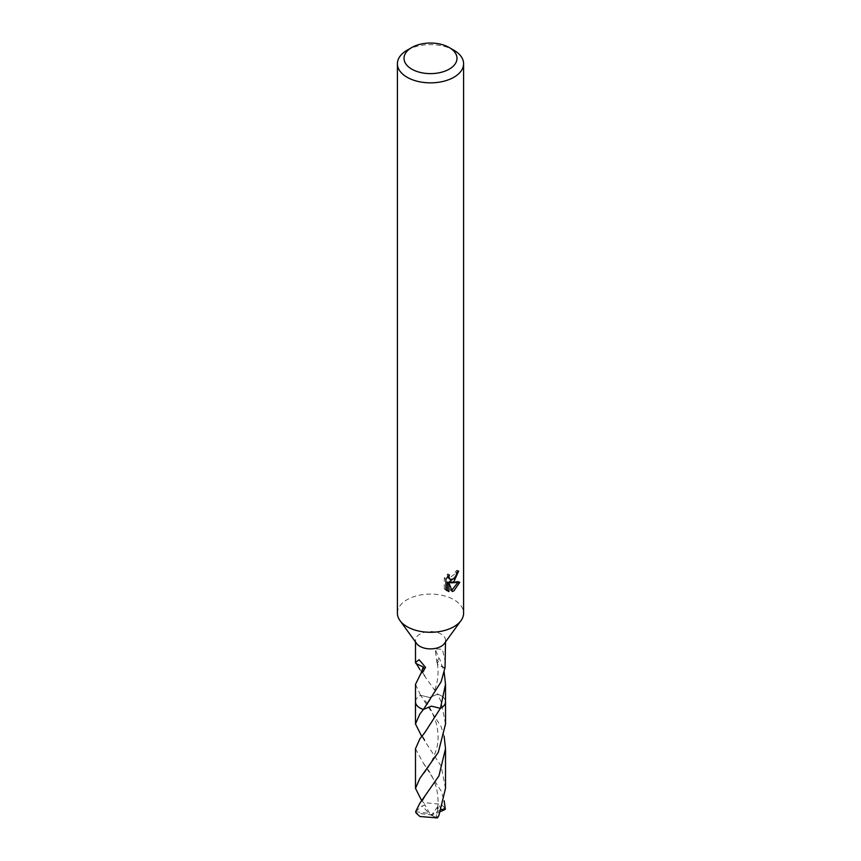 <?xml version="1.0" encoding="UTF-8"?>
<svg xmlns="http://www.w3.org/2000/svg" width="861" height="861" viewBox="0 0 861 861"><rect width="100%" height="100%" fill="white"/><g stroke="black" fill="none" stroke-linecap="round" stroke-linejoin="round"><path stroke-width="0.65" stroke-dasharray="4.3 3.23" d="M397.405 613.193A33.095 19.103 180 0 1 407.102 599.687A33.095 19.103 180 0 1 443.167 595.543A33.095 19.103 180 0 1 463.595 613.193M416.659 643.565A15.003 8.664 180 0 1 415.497 640.218A15.003 8.664 180 0 1 419.888 634.094A15.003 8.664 180 0 1 436.236 632.211A15.003 8.664 180 0 1 445.503 640.218A15.003 8.664 180 0 1 444.341 643.565M415.497 701.5A15.014 8.664 180 0 1 416.789 698.293A15.014 8.664 180 0 1 419.888 695.699A15.003 8.664 180 0 1 420.599 695.301L429.628 697.496L437.56 694.181L419.888 669.557M415.497 701.812A15.003 8.664 180 0 1 416.799 698.271A15.003 8.664 180 0 1 419.888 695.688A15.014 8.664 180 0 1 420.599 695.311L441.123 726.566L444.158 736.37M415.497 684.355L420.599 695.301L429.639 697.507L437.582 694.17A15.024 8.675 180 0 1 441.123 695.688A15.024 8.675 180 0 1 445.503 701.36M456.825 572.63L457.051 570.165A30.888 17.833 180 0 1 455.071 571.865L454.726 574.072L448.613 578.581M455.071 571.865L456.642 572.769M447.429 576.978L447.785 573.932L444.254 578.215L444.254 588.87L445.89 589.817M444.254 578.215L445.89 579.162M447.785 573.932L449.377 574.847M457.051 570.165L458.655 571.091M455.297 577.171L456.545 573.889M457.729 582.693L458.16 581.336L449.162 581.95M444.254 588.87L446.558 590.42M447.322 582.036L450.777 590.614L451.842 590.215M450.777 590.614L452.348 591.518M458.16 581.336L459.796 582.284M421.901 672.85A9.998 5.779 0 0 0 422.912 671.967A9.998 5.779 0 0 0 423.472 671.225M416.154 663.185L423.235 666.92M445.503 662.539L442.393 649.28L435.096 648.925L439.099 658.654A15.003 8.664 180 0 1 439.702 658.913L444.147 671.978M445.503 701.5A15.014 8.664 180 0 0 444.211 698.293L444.211 698.293A15.014 8.664 180 0 0 437.56 694.181A15.003 8.664 180 0 1 444.201 698.271A15.003 8.664 180 0 1 445.503 701.812M423.504 709.399L431.361 706.149L440.412 708.345M444.846 668.254L437.775 664.563L437.291 663.271L439.702 658.913M439.099 658.654A9.998 5.779 0 0 0 437.022 663.024A9.998 5.779 0 0 0 437.775 664.563M445.04 667.856L437.765 664.509M407.102 50.229A33.095 19.103 180 0 1 453.898 50.229M445.503 788.364L441.112 766.096L421.739 736.37M415.486 748.758L423.332 763.137L441.112 790.947L444.147 800.752M415.637 811.665L428.52 813.322L430.5 814.958L444.814 807.909A15.003 8.664 180 0 1 445.363 809.329M444.814 807.909L441.112 804.26L423.59 802.57L421.75 800.741M445.524 723.972L441.123 701.726L437.582 694.17M415.637 811.568L422.202 805.961L424.957 805.024L424.408 804.045M423.59 802.57L422.148 801.257M415.497 701.36A15.024 8.675 180 0 1 420.588 695.311M440.735 811.482L432.491 815.087L430.5 814.958L422.202 805.961M429.574 813.301L424.957 805.024M441.521 809.491L438.798 805.057L436.043 817.358L438.852 815.647M432.491 815.087L431.426 815.356L438.798 805.057M431.426 815.356L436.043 817.358M432.48 815.055L416.186 813.096M436.592 817.595L437.41 817.95M415.497 641.962L415.497 640.218M447.322 590.947L445.707 590.011M422.912 671.967L425.56 667.415M424.947 675.939C422.773 673.356 422.267 671.483 423.408 670.321M445.503 641.962L445.503 640.218M423.461 709.442C428.929 702.264 432.47 696.366 434.105 691.77C437.883 682.138 438.949 672.635 437.302 663.271M437.022 663.024L435.096 648.925M424.936 796.812C421.416 801.839 423.16 800.945 424.376 803.98M423.321 773.996C430.844 766.182 438.109 747.832 437.754 741.622C438.443 737.823 438.077 732.151 436.656 724.628C432.825 712.467 428.391 703.846 423.343 698.755M423.332 763.137L428.896 770.918C432.48 776.299 435.171 782.778 436.968 790.387C439.035 803.356 437.711 806.639 436.57 812.87M424.957 740.331C422.03 734.82 422.062 737.769 424.925 732.431"/><path stroke-width="1.29" d="M449.227 47.527L453.898 50.229A33.095 19.103 180 0 1 463.595 63.736L463.595 613.193A33.095 19.103 180 0 1 461.022 620.577A33.095 19.103 180 0 1 453.898 626.7A33.095 19.103 180 0 1 399.978 620.577A33.095 19.103 180 0 1 397.405 613.193L397.405 63.736A33.095 19.103 180 0 1 407.102 50.229L411.773 47.527A26.476 15.283 180 0 1 449.227 47.527A26.476 15.283 180 0 1 449.227 69.149A26.476 15.283 180 0 1 411.784 69.149A26.476 15.283 180 0 1 411.773 47.527L407.102 50.229M461.022 620.577L444.341 643.565A15.003 8.664 180 0 1 441.112 646.342A15.003 8.664 180 0 1 416.659 643.565L399.978 620.577M453.898 581.67L450.733 582.865L459.796 582.284L453.898 590.861L452.348 591.518L448.915 582.951L448.915 591.593L445.89 589.817L445.89 579.162L449.377 574.847L448.904 576.967L450.185 579.496L453.898 578.807L456.298 574.987L456.642 572.769A33.095 19.103 0 0 0 458.655 571.091L453.898 581.67M463.595 63.736A33.095 19.103 180 0 1 453.898 77.253A33.095 19.103 180 0 1 417.833 81.397A33.095 19.103 180 0 1 397.405 63.736M445.503 701.36A15.024 8.675 180 0 1 445.524 701.823A15.003 8.664 180 0 1 441.112 707.936A15.003 8.664 180 0 1 440.401 708.323L431.447 706.149L423.504 709.399M445.503 701.5A15.014 8.664 180 0 1 441.112 707.957A15.014 8.664 180 0 1 440.401 708.345L424.925 732.431L419.877 738.824L415.486 748.758L415.497 788.353L419.888 778.355L438.292 752.385L445.524 723.972L445.524 701.823A15.024 8.675 180 0 1 440.412 708.345L445.503 684.355L444.147 671.978M421.739 736.37L415.476 723.961L419.877 713.984L423.451 709.453A15.014 8.664 180 0 1 415.497 701.5M445.503 641.962L445.04 667.856A15.003 8.664 0 0 1 444.846 668.254L441.112 681.804L423.451 709.453A15.003 8.664 180 0 1 415.497 701.812A15.024 8.675 180 0 1 415.497 701.36M419.888 669.557L416.326 663.627M423.472 671.225A9.998 5.779 0 0 0 423.225 666.952L415.96 663.583L415.497 662.539L419.103 659.677L425.56 667.415L421.901 672.85A15.003 8.664 180 0 1 421.298 672.592L415.497 684.355L415.497 701.812A15.024 8.675 180 0 0 419.877 707.957A15.024 8.675 180 0 0 423.418 709.475M455.297 577.171L449.162 581.95L450.733 582.865M456.545 573.889L456.825 572.63M450.185 579.496L447.429 576.978M446.558 590.42L447.322 590.668L447.322 582.036L448.915 582.951M451.842 590.215L457.729 582.693M447.322 590.668L448.915 591.593M423.225 666.952L421.298 672.592M419.888 803.195L415.637 811.665A15.003 8.664 180 0 0 416.186 813.096L419.888 816.508L437.41 817.95L438.852 815.647L445.503 788.364L445.514 748.758L438.916 775.944L419.888 803.195M444.158 736.37L445.514 748.758M444.147 800.752L445.363 809.329L440.735 811.482M421.75 800.741L415.497 788.353M445.363 809.222L441.521 809.491M415.497 662.539L415.497 641.962M445.503 701.812L445.503 684.355M415.476 723.961L415.476 701.823"/></g></svg>
